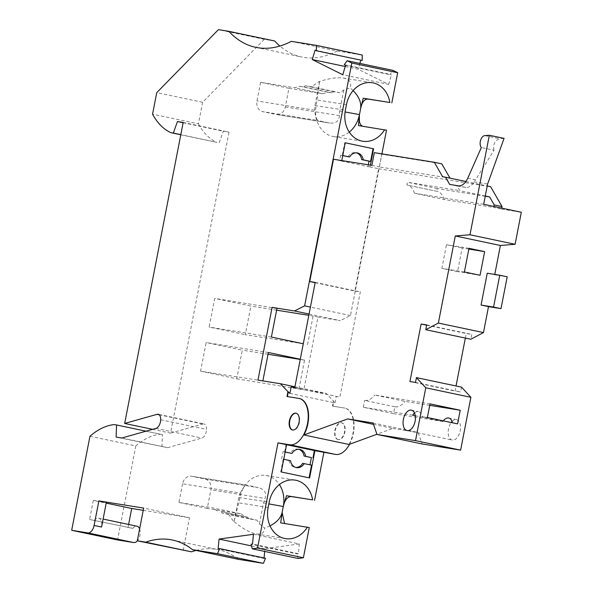 <?xml version="1.0" encoding="UTF-8"?>
<svg xmlns="http://www.w3.org/2000/svg" width="593" height="593" viewBox="0 0 593 593"><rect width="100%" height="100%" fill="white"/><g stroke="black" fill="none" stroke-linecap="round" stroke-linejoin="round"><path stroke-width="0.44" stroke-dasharray="2.96 2.22" d="M303.282 343.77L245.309 334.689L250.876 306.047L214.71 298.42L209.144 327.069L245.309 334.689M271.386 337.046L209.144 327.069M358.476 125.59L362.338 126.213M200.567 371.174L236.733 378.794L242.307 350.152L206.134 342.524L200.567 371.174L257.962 380.128M386.51 130.186L363.072 126.428M311.644 86.763L339.982 92.738L343.755 90.054L350.159 87.927C351.931 82.523 349.596 79.225 343.132 78.046C336.876 77.149 328.715 78.402 318.656 81.79L311.644 86.763L305.262 85.74L303.646 86.882L299.821 86.274L294.454 87.757L322.785 93.731L328.159 92.249L331.984 92.856L333.6 91.715L339.982 92.738M307.552 344.674L313.119 316.025L317.967 317.047L303.824 389.794L326.224 393.389L333.807 401.342L333.436 401.261L332.495 406.094L344.214 407.977A23.631 13.439 101.9 0 1 344.577 408.043A23.631 13.439 101.9 0 1 349.025 444.468M309.064 314.038L340.36 320.635L317.967 317.047M276.953 308.397L214.71 298.42M313.119 316.025L308.812 315.335M276.605 310.169L250.876 306.047M318.656 81.79L319.56 81.93L316.217 105.48A26.87 22.089 99.1 0 0 317.307 121.765A26.87 22.089 99.1 0 0 333.585 136.568A26.87 22.089 99.1 0 0 349.262 132.106M319.56 81.93L314.965 105.576L314.609 110.209L315.609 116.91L317.603 120.446L262.662 111.632A9.266 7.62 -80.9 0 1 256.969 100.966L260.594 82.323L294.454 87.757M343.755 90.054L339.693 110.973L339.455 115.628C338.981 121.395 335.556 123.841 329.182 122.973L317.603 120.446M322.785 93.731L288.932 88.298L285.307 106.94A9.266 7.62 -80.9 0 1 276.382 114.516L329.634 123.055L276.086 114.464L262.662 111.632M286.56 444.713L286.048 444.609L286.567 444.691M294.921 386.792L326.224 393.389M236.733 378.794L303.824 389.794M253.441 534.286L299.302 543.951L298.405 553.699L252.544 544.026M298.405 553.699L296.923 553.899L251.061 544.233M305.262 85.74L333.6 91.715M298.976 388.771L304.543 360.129L300.28 359.232M353.117 90.603L350.159 87.927M299.821 86.274L328.159 92.249M251.514 545.916L264.915 548.74L264.671 551.431M299.302 543.951L264.915 548.74M341.79 160.57L341.716 160.97L339.633 160.636L340.693 155.181L342.769 155.536M344.733 142.698L345.245 142.809L344.733 142.698L342.257 155.433M342.754 155.618L340.693 155.181M368.32 164.824L367.971 166.611L339.633 160.636M348.024 156.73A9.266 7.62 -80.9 0 1 355.622 152.653A9.266 7.62 -80.9 0 1 356.393 152.831M268.377 352.501L206.134 342.524M304.543 360.129L300.236 359.44M268.036 354.273L242.307 350.152M291.326 41.34L337.187 51.013A138.992 79.062 101.9 0 1 301.563 56.987A138.992 79.062 101.9 0 1 279.918 46.039M468.841 249.09L462.125 248.007L457.529 271.653L441.874 268.355L446.47 244.709L462.125 248.007M480.056 275.263L457.529 271.653M274.685 40.991L264.263 39.316L218.402 29.65M196.075 550.423A138.992 79.062 101.9 0 1 218.32 549.704A138.992 79.062 101.9 0 1 238.379 559.34M264.263 39.316L202.613 102.307L156.752 92.634M202.613 102.307L198.418 123.855L152.557 114.182M198.418 123.855A88.031 50.071 -78.1 0 0 216.845 142.364L180.806 134.648M180.783 134.759L216.845 142.364M289.881 393.389L334.993 402.899L333.436 401.261M219.195 142.743L223.309 131.209L229.039 132.128L183.178 122.462M183.126 122.736L223.309 131.209M152.579 429.339L170.532 433.127L229.039 132.128M170.532 433.127L202.939 423.995A6.486 3.691 -78.1 0 1 204.029 423.943L158.168 414.277M160.659 419.74L206.52 429.406A6.486 3.691 -78.1 0 0 204.029 423.943M121.839 438.005L167.7 447.678L201.835 438.057A7.412 4.218 -78.1 0 0 206.52 429.406M167.7 447.678L116.109 437.085M146.048 431.185L162.46 434.647L161.971 446.759M162.46 434.647L114.241 424.595M89.958 436.263L135.819 445.929A88.031 50.071 101.9 0 1 160.103 434.269M135.819 445.929L117.54 539.964M288.932 88.298L260.594 82.323M132.839 528.356L89.595 519.483L132.839 528.356A8.339 4.744 101.9 0 1 136.998 526.213M139.629 528.874A8.339 4.744 101.9 0 1 137.346 540.831M94.435 520.261A8.339 4.744 101.9 0 1 98.594 518.112A8.339 4.744 101.9 0 1 101.559 527.029M467.758 178.226L475.556 179.872L494.036 150.222L481.323 147.546M143.232 510.328L189.53 517.748L143.669 508.082M106.332 502.471L93.309 500.388L106.206 503.101M183.163 550.489L189.53 517.748M367.971 166.611L370.054 166.944L370.403 165.158M303.646 86.882L331.984 92.856M381.907 153.876L350.485 315.528L340.36 320.635M350.485 315.528L310.413 307.078M449.991 178.145L379.32 166.959L381.796 154.232L441.785 163.846M264.063 557.976L264.018 558.48L218.157 548.814M345.237 66.505L358.12 69.225L388.623 84.414L342.761 74.74M504.065 138.377L499.558 138.695C494.606 140.875 492.761 144.714 494.036 150.222M337.187 51.013L362.19 55.023M298.146 558.487L296.923 553.899M315.091 50.123L360.848 60.145M362.264 60.442L360.952 59.789M338.069 439.576A8.569 4.877 101.9 0 1 337.936 439.546A8.569 4.877 101.9 0 1 334.912 430.273A8.569 4.877 101.9 0 1 341.338 422.75A8.569 4.877 101.9 0 1 341.472 422.779A8.569 4.877 101.9 0 1 344.503 432.052A8.569 4.877 101.9 0 1 338.069 439.576M388.623 84.414L391.454 74.977L390.142 74.325L393.018 70.397M345.593 65.312L391.454 74.977M264.018 558.48L265.501 558.28M359.869 63.407L358.12 69.225M344.281 64.659L390.142 74.325M93.309 500.388L89.595 519.483M127.999 527.577L128.614 524.442M233.279 521.01L228.564 514.161L256.902 520.135L259.445 523.819L264.604 528.066C264.382 532.744 261.624 534.708 256.324 533.952C249.979 532.773 242.3 528.459 233.279 521.01L234.183 521.151L238.779 497.512L240.195 493.05L182.555 483.806A9.266 7.62 -80.9 0 1 191.48 476.231A9.266 7.62 -80.9 0 1 191.784 476.283L205.2 479.114A9.266 7.62 -80.9 0 1 210.893 489.781L265.041 498.461C266.783 492.835 264.53 489.218 258.303 487.631L246.725 485.096L191.784 476.283M240.195 493.05L243.619 487.261L245.391 485.541L246.725 485.096M182.555 483.806L178.93 502.449L212.791 507.875L241.121 513.849L207.268 508.423L210.893 489.781M207.268 508.423L178.93 502.449M241.121 513.849L245.613 516.918L249.438 517.526L250.52 519.112L256.902 520.135M259.445 523.819L263.507 502.908L265.041 498.461M228.564 514.161L222.19 513.138L250.52 519.112M222.19 513.138L221.1 511.551L249.438 517.526M221.1 511.551L245.613 516.918M217.275 510.944L212.791 507.875M270.03 525.843L264.604 528.066M281.26 471.969L280.741 471.887L283.217 459.152L283.736 459.264M290.548 460.702L283.217 459.152M281.653 458.908L283.069 451.629L285.129 452.066M285.144 451.992L283.069 451.629M284.633 451.881L286.048 444.609M298.768 449.279A9.266 7.62 99.1 0 0 297.997 449.109A9.266 7.62 99.1 0 0 290.4 453.178M288.991 460.45A9.266 7.62 99.1 0 0 295.062 467.403A9.266 7.62 99.1 0 0 295.855 467.477M310.006 464.801L302.66 463.333M280.682 522.893L284.588 523.515M234.183 521.151L240.032 497.408A26.87 22.089 -80.9 0 1 245.821 484.407A26.87 22.089 -80.9 0 1 265.909 475.438A26.87 22.089 -80.9 0 1 279.407 484.577M311.555 465.127L309.991 464.882M309.086 477.839L309.598 477.943M280.741 471.887L309.079 477.862M285.833 523.812L309.272 527.57M381.796 154.232L374.339 152.66M371.863 165.388L379.32 166.959M493.925 206.483L493.739 207.446L501.567 209.092L501.752 208.136M315.157 282.691L354.851 291.059L378.63 168.753L370.054 166.944M341.716 160.97L333.511 159.243M354.851 291.059L360.322 291.941L339.878 397.117L291.119 387.021M315.209 282.424L360.322 291.941M373.494 424.351L392.803 428.42L376.926 434.246M294.765 387.607L339.878 397.117M287.005 396.502L299.094 398.459A23.631 13.439 101.9 0 1 299.28 398.496M334.993 402.899L336.231 396.532M494.777 274.44L487.246 273.232M494.703 274.804L507.2 276.805M349.544 444.276A23.631 13.439 -78.1 0 0 344.956 408.117A23.631 13.439 -78.1 0 0 344.585 408.051L344.214 407.977M442.63 176.736L450.087 178.308M465.883 181.495L487.231 185.994M378.63 168.753L490.641 186.713M485.282 196.024L459.805 190.649L457.136 186.002L465.816 187.395A14.884 8.465 101.9 0 0 474.126 181.866L475.556 179.872M457.136 186.002L449.679 184.43M464.401 271.965L441.874 268.355M474.126 181.866L487.609 184.03M501.567 209.092L521.321 212.264M483.666 204.318L414.425 193.222L444.253 199.507L493.739 207.446M444.253 199.507A21.311 12.119 -78.1 0 0 437.056 191.331A21.311 12.119 -78.1 0 0 436.73 191.272L406.902 184.979L407.428 182.251L459.805 190.649M414.425 193.222A21.311 12.119 -78.1 0 0 407.228 185.046A21.311 12.119 -78.1 0 0 406.902 184.979M485.237 196.231L437.256 188.544L436.73 191.272M437.256 188.544L407.428 182.251M392.803 428.42L418.132 432.482L422.112 443.964M373.019 422.972L418.132 432.482M414.492 413.01A10.422 5.93 101.9 0 1 418.317 411.601A10.422 5.93 101.9 0 1 418.48 411.638A10.422 5.93 101.9 0 1 422.26 416.694L457.574 423.876M415.263 415.7L442.897 421.527A10.422 5.93 101.9 0 1 443.342 420.874M452.029 421.497A10.422 5.93 101.9 0 1 456.351 419.622A10.422 5.93 101.9 0 1 456.506 419.651A10.422 5.93 101.9 0 1 460.19 430.933A10.422 5.93 101.9 0 1 452.37 440.08A10.422 5.93 101.9 0 1 452.207 440.05A10.422 5.93 101.9 0 1 448.197 433.172A10.422 5.93 101.9 0 1 451.169 422.527M427.375 417.509L422.26 416.694M429.74 405.353L405.012 401.387L374.813 395.02L430.021 403.87M412.691 415.159L363.309 407.243L393.507 413.61L394.834 406.783A21.311 12.119 -78.1 0 0 405.012 401.387M393.507 413.61L442.897 421.527M394.834 406.783L364.636 400.416A21.311 12.119 -78.1 0 0 374.813 395.02M363.309 407.243L364.636 400.416M461.562 387.14L460.628 391.943L455.053 391.054L456.039 385.976M415.508 382.433L460.628 391.943M409.941 381.536L455.053 391.054M465.357 338.062L466.231 333.533L471.806 334.43L470.872 339.226M426.641 325.186L466.231 333.533M426.693 324.912L471.806 334.43M468.996 248.319L446.47 244.709M484.97 135.619L499.558 138.695M332.495 406.094L332.866 406.175L333.807 401.342M332.866 406.175L344.956 408.117M338.44 439.65A8.569 4.877 101.9 0 1 338.306 439.628A8.569 4.877 101.9 0 1 335.282 430.355A8.569 4.877 101.9 0 1 341.716 422.831A8.569 4.877 101.9 0 1 341.85 422.853A8.569 4.877 101.9 0 1 344.874 432.134A8.569 4.877 101.9 0 1 338.44 439.65M296.174 413.232A8.569 4.877 101.9 0 1 296.226 413.239A8.569 4.877 101.9 0 1 296.359 413.262A8.569 4.877 101.9 0 1 299.383 422.542A8.569 4.877 101.9 0 1 292.957 430.066A8.569 4.877 101.9 0 1 292.823 430.036A8.569 4.877 101.9 0 1 292.638 429.992M339.693 110.973L345.082 111.958M314.965 105.576L345.385 110.15M314.609 110.209L256.969 100.966M346.445 104.694L317.277 100.017M159.139 414.759L202.939 423.995M155.974 428.383L201.835 438.057M485.089 135.589L499.684 138.666M205.2 479.114L258.303 487.631M263.507 502.908L268.851 503.887M238.779 497.512L269.2 502.086M268.14 507.541L238.972 502.864M285.307 106.94L339.455 115.628M298.724 398.385L299.094 398.459M465.816 187.395L458.359 185.824M315.861 117.681L317.307 121.765M333.585 136.568L362.753 141.245M343.132 78.046L372.322 82.723M355.622 152.653L357.186 152.905M255.702 47.321L301.563 56.987M172.459 540.03L218.32 549.704M98.594 518.112L103.108 519.068M246.636 485.074L191.48 476.231M243.286 487.676L245.821 484.407M295.062 467.403L296.626 467.655M297.997 449.109L299.561 449.353M256.324 533.952L285.507 538.637M265.909 475.438L295.077 480.115M437.056 191.331L407.228 185.046M407.095 430.54L452.207 440.05M337.936 439.546L338.306 439.628M292.445 429.962L292.823 430.036M341.472 422.779L341.85 422.853M295.989 413.188L296.359 413.262M411.394 410.141L418.48 411.638M448.679 418.006L456.506 419.651"/><path stroke-width="0.89" d="M310.413 307.078L304.624 305.855L294.499 310.969L272.105 307.382L276.953 308.397L271.386 337.046L303.282 343.77M362.338 126.213L360.596 124.686L359.395 121.795L359.373 115.086A20.384 16.76 -80.9 0 1 359.373 115.086L358.476 125.59L386.51 130.186L381.907 153.876M384.575 129.778A26.87 22.089 -80.9 0 1 362.753 141.245A26.87 22.089 -80.9 0 1 345.385 110.15L346.445 104.694A26.87 22.089 -80.9 0 1 372.322 82.723A26.87 22.089 -80.9 0 1 389.875 102.493L363.227 98.223L360.618 108.645A26.87 22.089 -80.9 0 1 360.529 109.142C361.611 102.923 359.136 96.741 353.117 90.603M363.227 98.223L368.379 99.142C364.547 98.816 361.96 101.981 360.626 108.645L359.469 114.597A26.87 22.089 -80.9 0 1 359.365 115.086A26.87 22.089 99.1 0 1 349.262 132.106M294.499 310.969L309.064 314.038M308.812 315.335L276.605 310.169M493.561 307.063L501.018 308.634L507.2 276.805L499.743 275.234L493.561 307.063L481.056 305.061L488.513 306.633L483.473 332.577L438.36 323.059L425.759 329.715L426.693 324.912L421.119 324.023L409.941 381.536L415.508 382.433L416.442 377.63L425.774 387.8L415.508 440.629L376.992 434.454L373.019 422.972L347.683 418.91L373.494 424.351M257.54 548.088L252.284 548.821L298.146 558.487L303.401 557.761L257.54 548.088L277.991 442.882L289.71 444.757A23.631 13.439 -78.1 0 0 307.433 424.025A23.631 13.439 -78.1 0 0 299.094 398.452A23.631 13.439 -78.1 0 0 298.724 398.385L287.005 396.502L287.946 391.669L289.881 393.389L291.119 387.021L294.765 387.607L315.209 282.424L309.739 281.549L315.157 282.691M277.991 442.882L286.567 444.691L281.26 471.969L309.598 477.943L314.905 450.665L286.56 444.713M314.905 450.665L335.571 454.431A23.631 13.439 -78.1 0 0 349.544 444.276M272.105 307.382L257.962 380.128L280.363 383.715L294.921 386.792M251.514 545.916L219.054 539.074L253.441 534.286L252.544 544.026L251.061 544.233L252.284 548.821M300.28 359.232L268.377 352.501L262.855 380.914M341.79 160.57L345.252 142.787L373.064 148.673L370.595 161.407L369.031 161.155L368.32 164.824M345.082 111.958L359.469 114.597L359.373 115.086M515.102 244.286L469.982 234.769L455.291 235.962L500.403 245.48L515.102 244.286L521.321 212.264L483.666 204.318L487.609 184.03L504.065 138.377L489.329 135.263L485.089 135.589A0.927 0.526 -78.1 0 0 484.97 135.619A6.486 3.691 -78.1 0 0 480.612 140.274A6.486 3.691 -78.1 0 0 481.323 147.546L467.758 178.226A14.884 8.465 101.9 0 1 458.359 185.824L449.679 184.43L445.528 177.203L442.63 176.736L434.328 162.274L374.339 152.66L371.863 165.388L333.511 159.243L309.739 281.549M342.769 155.536L349.588 156.975L342.754 155.618M369.031 161.155L361.693 159.606A9.266 7.62 -80.9 0 0 356.393 152.831M349.588 156.975A9.266 7.62 -80.9 0 1 357.186 152.905A9.266 7.62 -80.9 0 1 363.257 159.858L361.693 159.606M363.257 159.858L370.595 161.407M300.236 359.44L268.036 354.273M316.328 45.35L316.403 50.776L362.264 60.442L362.19 55.023L316.328 45.35L291.326 41.34A138.992 79.062 101.9 0 1 255.702 47.321A138.992 79.062 101.9 0 1 228.824 31.318L274.685 40.991A138.992 79.062 101.9 0 0 279.918 46.039M484.651 251.625L468.996 248.319L464.401 271.965L480.056 275.263L484.651 251.625L468.841 249.09M228.824 31.318L218.402 29.65L156.752 92.634L152.557 114.182A88.031 50.071 -78.1 0 0 170.984 132.699L180.783 134.759M192.517 549.674L238.379 559.34L263.381 563.35L217.52 553.684L192.517 549.674A138.992 79.062 101.9 0 0 172.459 540.03A138.992 79.062 101.9 0 0 145.641 542.158L191.502 551.824A138.992 79.062 101.9 0 1 196.075 550.423M180.806 134.648L173.334 133.069L177.448 121.543L183.126 122.736M170.984 132.699L173.334 133.069M280.363 383.715L287.946 391.669M177.448 121.543L183.178 122.462L124.671 423.454L157.078 414.322L159.139 414.759M152.579 429.339L124.671 423.454M146.048 431.185L116.591 424.973L116.109 437.085L121.839 438.005L155.974 428.383A7.412 4.218 -78.1 0 0 160.659 419.74A6.486 3.691 -78.1 0 0 158.168 414.277A6.486 3.691 -78.1 0 0 157.078 414.322M116.591 424.973L114.241 424.595A88.031 50.071 101.9 0 0 89.958 436.263L71.679 530.298L87.823 532.885L133.684 542.558L117.54 539.964L71.679 530.298M103.108 519.068L136.998 526.213A8.339 4.744 101.9 0 1 139.629 528.874M137.346 540.831A8.339 4.744 101.9 0 1 133.684 542.558M94.102 525.45L101.559 527.029L106.332 502.471L98.875 500.9L94.102 525.45A8.339 4.744 101.9 0 1 87.823 532.885M106.206 503.101L131.713 508.483L143.232 510.328M98.875 500.9L143.669 508.082L137.302 540.816L191.502 551.824M345.252 142.787L373.064 148.673M373.59 148.761L370.403 165.158M145.641 542.158L137.302 540.816M434.328 162.274L441.785 163.846L449.991 178.145M264.671 551.431L264.063 557.976M219.054 539.074L218.157 548.814L219.64 548.607L217.52 553.684M316.403 50.776L315.091 50.123L312.259 59.552L345.237 66.505M312.259 59.552L342.761 74.74L345.593 65.312L344.281 64.659L347.157 60.731L351.819 63.051L304.624 305.855M219.64 548.607L265.501 558.28L263.381 563.35M360.848 60.145L359.869 63.407M347.157 60.731L393.018 70.397L397.681 72.717L351.819 63.051M128.614 524.442L131.713 508.483M303.401 557.761L309.272 527.57L280.682 522.893L282.224 511.981C281.015 517.682 276.953 522.3 270.03 525.843M284.588 523.515L282.127 512.478A26.87 22.089 99.1 0 0 282.224 511.981L283.38 506.037A20.384 16.76 99.1 0 0 283.38 506.037A26.87 22.089 99.1 0 1 283.284 506.526L268.851 503.887M310.006 464.801L311.407 457.603L304.068 456.061A9.266 7.62 99.1 0 0 298.768 449.279M285.129 452.066L291.964 453.43L285.144 451.992M295.855 467.477A9.266 7.62 99.1 0 0 302.66 463.333L311.555 465.127L309.086 477.839M304.068 456.061L305.632 456.306A9.266 7.62 99.1 0 0 299.561 449.353A9.266 7.62 99.1 0 0 291.964 453.43M311.407 457.603L305.632 456.306M314.379 450.584L312.971 457.855M279.407 484.577A26.87 22.089 -80.9 0 1 283.372 506.037L286.53 495.696L291.133 496.534C287.479 496.719 284.892 499.892 283.38 506.037M283.736 459.264L290.548 460.702A9.266 7.62 99.1 0 0 296.626 467.655A9.266 7.62 99.1 0 0 304.224 463.585M286.53 495.696L312.637 499.884A26.87 22.089 99.1 0 0 295.077 480.115A26.87 22.089 99.1 0 0 269.2 502.086L268.14 507.541A26.87 22.089 99.1 0 0 285.507 538.637A26.87 22.089 99.1 0 0 307.33 527.162M312.637 499.884L291.133 496.534M368.379 99.142L389.875 102.493M501.752 208.136L502.056 206.594L494.221 204.941L493.925 206.483M397.681 72.717L391.817 102.9M376.926 434.246L349.025 444.468L303.912 434.958L347.683 418.91M481.056 305.061L487.246 273.232L499.743 275.234M407.258 430.57A10.422 5.93 101.9 0 1 407.095 430.54A10.422 5.93 101.9 0 1 403.41 419.258A10.422 5.93 101.9 0 1 411.231 410.111A10.422 5.93 101.9 0 1 411.394 410.141A10.422 5.93 101.9 0 1 415.078 421.423A10.422 5.93 101.9 0 1 407.258 430.57M455.291 235.962L438.36 323.059M469.982 234.769L489.329 135.263M288.317 391.751L287.383 396.561M299.28 398.496A23.631 13.439 101.9 0 1 299.465 398.533A23.631 13.439 101.9 0 1 303.912 434.958M445.528 177.203L465.883 181.495M487.231 185.994L490.641 186.713L502.056 206.594M494.221 204.941L489.633 196.935L485.282 196.024M489.633 196.935L485.237 196.231M501.018 308.634L488.513 306.633M483.473 332.577L470.872 339.226L425.759 329.715M376.992 434.454L422.112 443.964L460.62 450.139L470.886 397.31L425.774 387.8M470.886 397.31L461.562 387.14L416.442 377.63M460.62 450.139L415.508 440.629M430.021 403.87L427.375 417.509L457.574 423.876L460.227 410.237L430.021 403.87M415.263 415.7L412.691 415.159A10.422 5.93 101.9 0 1 414.492 413.01M443.342 420.874A10.422 5.93 101.9 0 1 448.516 417.976A10.422 5.93 101.9 0 1 448.679 418.006A10.422 5.93 101.9 0 1 452.407 422.787M451.169 422.527A10.422 5.93 101.9 0 1 452.029 421.497M460.227 410.237L429.74 405.353M456.039 385.976L465.357 338.062M421.119 324.023L426.641 325.186M500.403 245.48L494.777 274.44M314.572 500.292L323.852 452.548M292.638 429.992A8.569 4.877 101.9 0 1 289.821 420.645A8.569 4.877 101.9 0 1 296.174 413.232M292.579 429.984A8.569 4.877 101.9 0 1 292.445 429.962A8.569 4.877 101.9 0 1 289.421 420.682A8.569 4.877 101.9 0 1 295.855 413.158A8.569 4.877 101.9 0 1 295.989 413.188A8.569 4.877 101.9 0 1 299.013 422.461A8.569 4.877 101.9 0 1 292.579 429.984M335.571 454.431L289.71 444.757M299.465 398.533L299.094 398.452"/></g></svg>
